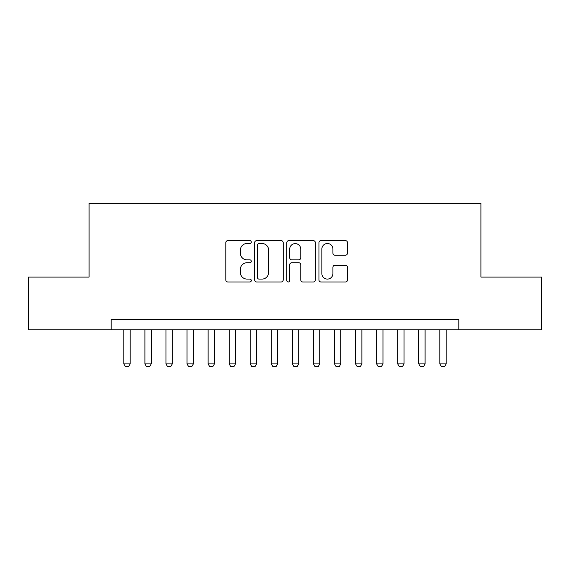 <?xml version="1.0" encoding="UTF-8"?>
<svg xmlns="http://www.w3.org/2000/svg" width="570" height="570" viewBox="0 0 570 570"><rect width="100%" height="100%" fill="white"/><g stroke="black" fill="none" stroke-linecap="round" stroke-linejoin="round"><path stroke-width="0.85" d="M251.292 242.065A1.446 1.446 0 0 0 249.845 240.618L227.872 240.618A2.066 2.066 0 0 0 225.806 242.685L225.806 279.913A2.066 2.066 0 0 0 227.872 281.979L249.845 281.979A1.446 1.446 0 0 0 251.292 280.533A1.446 1.446 0 0 0 249.845 279.086L247.002 279.086A6.619 6.619 0 0 1 240.383 272.467L240.383 269.361A6.619 6.619 0 0 1 247.002 262.749L249.845 262.749A1.446 1.446 0 0 0 251.292 261.302A1.446 1.446 0 0 0 249.845 259.849L247.002 259.849A6.619 6.619 0 0 1 240.383 253.237L240.383 250.13A6.619 6.619 0 0 1 247.002 243.511L249.845 243.511A1.446 1.446 0 0 0 251.292 242.065M345.434 255.196A2.066 2.066 0 0 0 347.501 253.13L347.501 242.685A2.066 2.066 0 0 0 345.434 240.618L321.031 240.618A2.066 2.066 0 0 0 318.965 242.685L318.965 279.913A2.066 2.066 0 0 0 321.031 281.979L345.434 281.979A2.066 2.066 0 0 0 347.501 279.913L347.501 267.294A2.066 2.066 0 0 0 345.434 265.228L334.989 265.228A2.066 2.066 0 0 0 332.923 267.294L332.923 273.55A5.529 5.529 0 0 1 327.394 279.086A5.529 5.529 0 0 1 321.858 273.55L321.858 249.047A5.529 5.529 0 0 1 327.394 243.511A5.529 5.529 0 0 1 332.923 249.047L332.923 253.13A2.066 2.066 0 0 0 334.989 255.196L345.434 255.196M111.193 329.766L28.5 329.766L28.5 277.098L89.07 277.098L89.07 203.362L480.93 203.362L480.93 277.098L541.5 277.098L541.5 329.766L458.807 329.766L458.807 319.236L111.193 319.236L111.193 329.766L458.807 329.766M283.19 242.685A2.066 2.066 0 0 0 281.124 240.618L256.721 240.618A2.066 2.066 0 0 0 254.655 242.685L254.655 279.913A2.066 2.066 0 0 0 256.721 281.979L281.124 281.979A2.066 2.066 0 0 0 283.19 279.913L283.19 242.685M288.876 240.618L313.279 240.618A2.066 2.066 0 0 1 315.345 242.685L315.345 279.913A2.066 2.066 0 0 1 313.279 281.979L302.834 281.979A2.066 2.066 0 0 1 300.768 279.913L300.768 264.815A2.066 2.066 0 0 0 298.701 262.749L291.776 262.749A2.066 2.066 0 0 0 289.703 264.815L289.703 280.533A1.446 1.446 0 0 1 288.256 281.979A1.446 1.446 0 0 1 286.81 280.533L286.81 242.685A2.066 2.066 0 0 1 288.876 240.618M258.994 243.511A1.446 1.446 0 0 0 257.547 244.965L257.547 277.633A1.446 1.446 0 0 0 258.994 279.086L261.993 279.086A6.619 6.619 0 0 0 268.613 272.467L268.613 250.13A6.619 6.619 0 0 0 261.993 243.511L258.994 243.511M300.768 249.147A5.529 5.529 0 0 0 295.239 243.618A5.529 5.529 0 0 0 289.703 249.147L289.703 257.783A2.066 2.066 0 0 0 291.776 259.849L298.701 259.849A2.066 2.066 0 0 0 300.768 257.783L300.768 249.147M123.833 329.766L123.833 363.902L130.152 363.902L130.152 329.766M130.152 363.902L128.571 366.638L125.414 366.638L123.833 363.902M144.901 329.766L144.901 363.902L151.221 363.902L151.221 329.766M151.221 363.902L149.639 366.638L146.483 366.638L144.901 363.902M165.97 329.766L165.97 363.902L172.29 363.902L172.29 329.766M172.29 363.902L170.708 366.638L167.544 366.638L165.97 363.902M187.038 329.766L187.038 363.902L193.358 363.902L193.358 329.766M193.358 363.902L191.777 366.638L188.613 366.638L187.038 363.902M208.1 329.766L208.1 363.902L214.42 363.902L214.42 329.766M214.42 363.902L212.845 366.638L209.682 366.638L208.1 363.902M229.168 329.766L229.168 363.902L235.488 363.902L235.488 329.766M235.488 363.902L233.914 366.638L230.75 366.638L229.168 363.902M250.237 329.766L250.237 363.902L256.557 363.902L256.557 329.766M256.557 363.902L254.975 366.638L251.819 366.638L250.237 363.902M271.306 329.766L271.306 363.902L277.626 363.902L277.626 329.766M277.626 363.902L276.044 366.638L272.887 366.638L271.306 363.902M292.374 329.766L292.374 363.902L298.694 363.902L298.694 329.766M298.694 363.902L297.113 366.638L293.956 366.638L292.374 363.902M313.443 329.766L313.443 363.902L319.763 363.902L319.763 329.766M319.763 363.902L318.181 366.638L315.025 366.638L313.443 363.902M334.512 329.766L334.512 363.902L340.832 363.902L340.832 329.766M340.832 363.902L339.25 366.638L336.086 366.638L334.512 363.902M355.58 329.766L355.58 363.902L361.9 363.902L361.9 329.766M361.9 363.902L360.318 366.638L357.155 366.638L355.58 363.902M376.642 329.766L376.642 363.902L382.962 363.902L382.962 329.766M382.962 363.902L381.387 366.638L378.224 366.638L376.642 363.902M397.71 329.766L397.71 363.902L404.03 363.902L404.03 329.766M404.03 363.902L402.456 366.638L399.292 366.638L397.71 363.902M418.779 329.766L418.779 363.902L425.099 363.902L425.099 329.766M425.099 363.902L423.517 366.638L420.361 366.638L418.779 363.902M439.848 329.766L439.848 363.902L446.168 363.902L446.168 329.766M446.168 363.902L444.586 366.638L441.429 366.638L439.848 363.902"/></g></svg>
